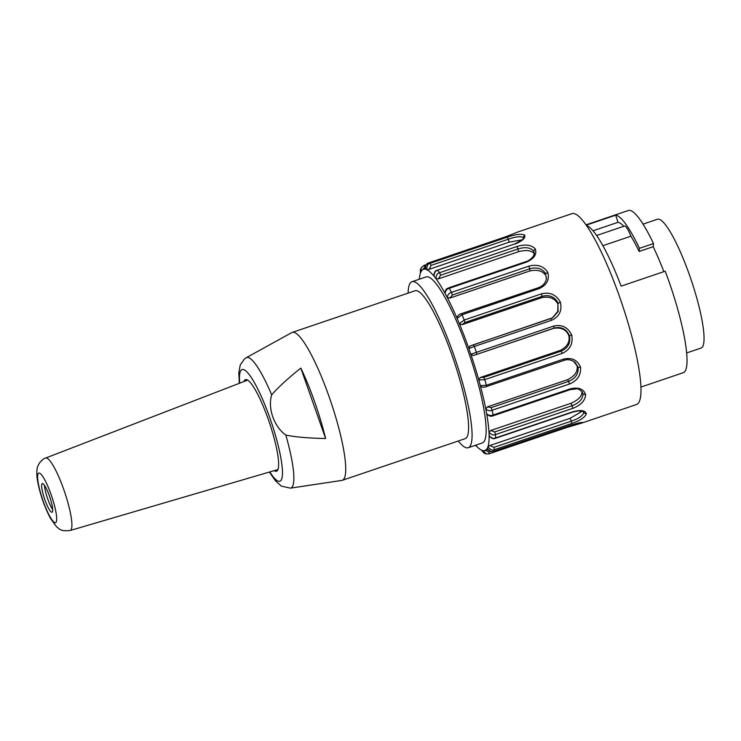 <?xml version="1.0" encoding="UTF-8"?>
<svg xmlns="http://www.w3.org/2000/svg" width="741" height="741" viewBox="0 0 741 741"><rect width="100%" height="100%" fill="white"/><g stroke="black" fill="none" stroke-linecap="round" stroke-linejoin="round"><path stroke-width="1.11" d="M458.244 441.006A87.642 16.107 -108.7 0 0 468.247 447.721A87.642 16.107 -108.7 0 0 455.363 359.542A87.642 16.107 -108.7 0 0 411.977 281.71A87.642 16.107 -108.7 0 0 408.115 293.13M468.247 447.721L482.317 442.951A87.642 16.107 -108.7 0 0 469.433 354.782A87.642 16.107 -108.7 0 0 426.038 276.949L411.977 281.71M342.323 480.298L465.172 438.653A78.074 14.348 -108.7 0 0 453.696 360.107A78.074 14.348 -108.7 0 0 415.043 290.778L292.195 332.422A78.074 14.348 71.3 0 1 330.847 401.752A78.074 14.348 71.3 0 1 342.323 480.298A78.074 14.348 71.3 0 1 341.86 480.409L290.444 488.143A68.885 12.662 71.3 0 0 285.85 435.106C274.17 426.797 267.538 408.467 271.678 394.851C278.347 387.21 288.064 378.29 300.818 368.101L325.614 438.505C309.164 438.218 295.909 437.079 285.85 435.106M593.013 230.784L618.003 222.319A78.074 14.348 71.3 0 1 623.774 226.283M596.598 235.499L624.478 226.042A16.117 2.964 71.3 0 1 630.924 236.194L602.868 245.697M640.956 387.052L683.295 372.695A85.632 15.737 -108.7 0 0 665.205 271.206L621.125 286.146A85.632 15.737 -108.7 0 0 586.409 225.477M586.187 225.162L615.706 215.149L618.003 222.319M615.706 215.149A85.632 15.737 71.3 0 1 639.446 248.337L639.122 251.468A78.074 14.348 -108.7 0 0 630.924 236.194M639.446 248.337L653.506 243.567L653.182 246.707L639.122 251.468M653.506 243.567A85.632 15.737 -108.7 0 0 628.322 210.509L585.974 224.856M653.182 246.707A78.074 14.348 71.3 0 1 663.862 271.66M581.37 422.583L582.713 422.694L581.722 423.083L636.565 404.493A100.739 18.516 -108.7 0 0 621.764 303.143A100.739 18.516 -108.7 0 0 571.885 213.677L517.042 232.266M475.62 445.221A95.7 17.589 -108.7 0 0 481.085 449.954A95.7 17.589 -108.7 0 0 481.548 450.195L484.077 453.14M566.457 426.649L566.457 427.603L489.041 453.835L486.429 453.974L482.863 450.648A95.7 17.589 -108.7 0 0 483.28 450.723A95.7 17.589 -108.7 0 0 484.901 450.584A95.7 17.589 -108.7 0 0 487.087 448.648A95.7 17.589 -108.7 0 0 487.328 448.222C489.569 451.25 491.718 452.26 493.775 451.26L571.144 425.028C579.054 422.74 582.917 421.962 582.713 422.694M489.041 453.835L566.457 427.603L581.75 423.074L566.587 427.548M493.645 451.297L493.775 451.26A100.739 18.516 -108.7 0 0 494.423 449.704C492.367 450.704 490.218 449.704 487.958 446.703A95.7 17.589 -108.7 0 0 488.143 446.11A95.7 17.589 -108.7 0 0 489.125 436.644A95.7 17.589 -108.7 0 0 489.116 435.606C491.413 438.135 493.589 438.913 495.636 437.94L573.006 411.718C581.046 409.69 585.501 410.412 586.363 413.886C584.769 417.507 579.916 420.703 571.793 423.472L494.423 449.704L493.923 447.369L490.014 445.48L570.2 418.295L571.292 421.138L493.923 447.369M583.269 411.663L583.76 412.811C582.519 416.016 578.36 418.785 571.292 421.138L571.793 423.472M582.185 411.181L570.2 418.295M489.273 435.903L489.171 435.801C491.264 438.459 493.395 439.274 495.553 438.264L572.923 412.033L578.147 410.903C583 411.375 584.825 411.737 583.602 411.996L583.76 412.811M583.76 412.802L586.363 413.886M490.014 445.48L487.958 446.703A95.7 17.589 71.3 0 1 487.328 448.222M495.544 438.264L495.636 437.94A100.739 18.516 -108.7 0 0 495.507 434.559C493.46 435.513 491.283 434.754 488.986 432.281A95.7 17.589 -108.7 0 0 488.912 431.105A95.7 17.589 -108.7 0 0 486.948 415.386A95.7 17.589 -108.7 0 0 486.68 413.858C488.884 415.544 491.014 415.933 493.071 415.034L570.44 388.812C578.591 386.959 583.649 388.914 585.622 394.657C585.131 400.686 580.879 405.244 572.876 408.328L495.507 434.559L494.729 431.92L490.783 430.475L570.968 403.289L572.098 405.697L494.729 431.92M581.648 391.165L583.028 393.962C582.732 399.195 579.092 403.104 572.098 405.697L572.876 408.328M581.926 391.952C581.991 396.25 578.332 400.029 570.968 403.289M486.828 414.265C489.171 416.146 491.237 416.664 493.034 415.812L570.403 389.581L576.822 388.886C577.461 388.349 579.277 389.368 582.269 391.961L583.028 393.962L585.622 394.657M490.783 430.475L488.986 432.281A95.7 17.589 71.3 0 1 489.116 435.606M493.034 415.812L493.071 415.034A100.739 18.516 -108.7 0 0 492.172 410.218C490.116 411.098 487.995 410.746 485.809 409.143A95.7 17.589 -108.7 0 0 485.485 407.522A95.7 17.589 -108.7 0 0 480.807 387.441A95.7 17.589 -108.7 0 0 480.325 385.616L480.853 386.385M487.365 406.883L567.541 379.707L568.588 381.383L491.218 407.606L487.365 406.883L485.809 409.143A95.7 17.589 71.3 0 1 486.68 413.858M573.682 361.367L578.063 367.184C578.638 373.853 575.479 378.577 568.588 381.383L569.542 383.995L492.172 410.218L491.218 407.606M577.109 365.998C577.934 371.556 574.747 376.122 567.541 379.707M563.697 360.376L563.845 360.432C567.597 358.987 571.376 359.672 575.173 362.479L578.063 367.184L580.555 367.332C581.092 375.085 577.424 380.633 569.542 383.995M486.328 386.598L563.836 360.432L563.744 359.061C571.978 357.292 577.582 360.052 580.555 367.332M480.816 386.441C481.826 387.358 483.716 387.423 486.467 386.654L486.374 385.292A100.739 18.516 -108.7 0 0 484.827 379.624L478.816 380.068A95.7 17.589 71.3 0 1 480.325 385.616L486.374 385.292L563.744 359.061M480.159 377.558L560.344 350.382L561.169 351.123L483.799 377.354L480.159 377.558L478.816 380.068A95.7 17.589 -108.7 0 0 478.288 378.197A95.7 17.589 -108.7 0 0 471.471 356.189A95.7 17.589 -108.7 0 0 470.822 354.272L473.342 355.55L554.036 328.096C561.243 326.392 566.383 328.93 569.468 335.701C570.746 343.027 567.977 348.168 561.169 351.123L562.197 353.401L484.827 379.624L483.799 377.354M476.667 354.318L476.361 352.29A100.739 18.516 -108.7 0 0 474.342 346.464L468.849 348.566A95.7 17.589 71.3 0 1 470.822 354.272L553.731 326.068L554.036 328.096L553.527 328.374C561.011 327.142 566.096 329.513 568.782 335.478C570.209 341.638 567.402 346.612 560.344 350.382M568.782 335.478L569.468 335.701M553.527 328.374L473.342 355.55M569.468 335.692L571.774 335.21C573.154 343.796 569.959 349.854 562.197 353.401M553.731 326.068C562.021 324.262 568.041 327.309 571.774 335.21M464.857 322.53L464.236 320.029A100.739 18.516 -108.7 0 0 461.995 314.749L457.114 318.435A95.7 17.589 71.3 0 1 459.309 323.622L464.236 320.029L541.606 293.806L542.097 297.567C549.627 296.233 554.907 298.401 557.927 304.079L558.121 311.544L552.647 317.75L470.053 346.028L468.849 348.566A95.7 17.589 -108.7 0 0 468.182 346.668A95.7 17.589 -108.7 0 0 460.041 325.382A95.7 17.589 -108.7 0 0 459.309 323.622L461.912 324.743L464.857 322.53L542.227 296.298C549.433 294.483 554.787 296.817 558.279 303.301L560.363 302.152C562.271 310.581 559.39 316.611 551.712 320.242L474.342 346.464L473.388 344.797L469.711 346.186M557.927 304.079L557.769 311.368L552.332 317.908M542.097 297.567L461.912 324.743M541.606 293.806C549.905 291.861 556.158 294.64 560.363 302.152M529.963 270.928L449.778 298.104L452.325 295.057L529.695 268.826L529.963 270.928C537.484 269.353 542.792 270.91 545.876 275.587L546.506 278.403C545.404 284.498 540.541 287.091 538.661 287.48L539.365 288.518L461.995 314.749L461.291 313.712C459.263 314.175 457.836 315.49 456.984 317.639M545.876 275.587L546.413 279.079M457.04 317.648L457.114 318.435A95.7 17.589 -108.7 0 0 456.382 316.74A95.7 17.589 -108.7 0 0 447.897 298.743A95.7 17.589 -108.7 0 0 447.175 297.345C447.86 294.575 449.287 292.927 451.464 292.389L528.833 266.167L529.695 268.826C536.873 266.816 542.255 268.511 545.839 273.901L547.673 272.16C549.748 279.468 546.988 284.915 539.365 288.518M528.833 266.167C537.105 263.991 543.385 265.982 547.673 272.16M452.325 295.057L451.464 292.389A100.739 18.516 -108.7 0 0 449.268 288.286C447.092 288.805 445.674 290.481 445.026 293.316A95.7 17.589 71.3 0 1 447.175 297.345L449.778 298.104M518.58 251.671L438.394 278.857L440.589 275.217L517.959 248.995L518.58 251.671C526.045 249.763 531.204 250.356 534.066 253.441L533.659 251.051L534.215 252.783C534.567 253.246 534.205 254.534 533.112 256.627C530.584 259.424 528.268 261.064 526.184 261.554L448.814 287.777C447.397 289.11 446.193 287.193 444.906 292.954M445.026 293.316A95.7 17.589 -108.7 0 0 444.322 292.028A95.7 17.589 -108.7 0 0 436.523 279.487A95.7 17.589 -108.7 0 0 435.893 278.616C436.143 275.152 437.375 273.188 439.589 272.707L516.959 246.484L517.959 248.995C525.073 246.753 530.306 247.438 533.659 251.051L535.243 248.846C537.105 254.191 534.242 258.59 526.638 262.055L449.268 288.286L448.814 287.777M516.959 246.484C525.165 244.011 531.26 244.799 535.243 248.846M440.589 275.217L439.589 272.707A100.739 18.516 -108.7 0 0 437.709 270.27C435.486 270.743 434.263 272.725 434.05 276.236A95.7 17.589 71.3 0 1 435.893 278.616L438.394 278.857M523.415 238.315L523.192 237.5L523.507 238.037C524.795 238.241 521.914 240.195 514.856 243.9L437.477 270.132C435.199 270.511 434.031 272.493 433.967 276.069M434.05 276.236A95.7 17.589 -108.7 0 0 433.448 275.513A95.7 17.589 -108.7 0 0 427.27 269.937A95.7 17.589 -108.7 0 0 426.807 269.705C426.714 265.917 427.798 263.805 430.03 263.361L507.4 237.129L509.326 242.122L429.15 269.307L431.049 265.408L508.419 239.186C515.458 236.703 520.386 236.138 523.192 237.5L524.572 235.027C525.869 237.805 522.701 240.806 515.078 244.048M509.326 242.122L522.22 239.825M507.4 237.129C515.504 234.332 521.229 233.637 524.572 235.027M431.049 265.408L430.03 263.361A100.739 18.516 -108.7 0 0 428.687 262.888C426.445 263.333 425.38 265.454 425.491 269.242A95.7 17.589 71.3 0 1 426.807 269.705L429.15 269.307M516.949 232.359L506.057 236.657L428.641 262.888M425.491 269.242A95.7 17.589 -108.7 0 0 425.075 269.168A95.7 17.589 -108.7 0 0 423.454 269.316A95.7 17.589 -108.7 0 0 421.268 271.243A95.7 17.589 -108.7 0 0 421.027 271.678L421.259 267.751L424.019 265.408L425.325 266.658M420.332 270.03L420.397 273.197A95.7 17.589 -108.7 0 0 420.212 273.781A95.7 17.589 -108.7 0 0 419.35 279.209M243.937 381.541A48.35 8.883 71.3 0 1 244.956 379.911A48.35 8.883 71.3 0 1 245.466 379.642A48.35 8.883 71.3 0 1 269.4 422.583A48.35 8.883 71.3 0 1 276.513 471.23A48.35 8.883 71.3 0 1 274.142 470.646M277.699 470.109A48.35 8.883 71.3 0 1 277.088 469.775M246.809 380.439A48.35 8.883 71.3 0 1 247.086 379.809M271.678 394.851A68.885 12.662 71.3 0 0 246.244 357.736L291.759 332.607A78.074 14.348 71.3 0 1 292.195 332.422M300.818 368.101A75.406 13.857 71.3 0 1 325.614 438.505M41.931 488.773A15.107 2.779 -108.7 0 0 46.683 504.417A15.107 2.779 -108.7 0 0 52.018 512.226A15.107 2.779 -108.7 0 0 49.795 497.016A15.107 2.779 -108.7 0 0 42.311 483.595A15.107 2.779 -108.7 0 0 41.931 488.773M52.667 509.521A15.107 2.779 71.3 0 1 44.738 487.819A15.107 2.779 71.3 0 1 44.469 485.346M686.694 352.929L701.079 348.057A67.996 12.495 -108.7 0 0 691.084 279.644A67.996 12.495 -108.7 0 0 657.424 219.253L643.04 224.134M482.863 450.648A95.7 17.589 71.3 0 1 481.548 450.195M490.838 451.417L488.875 452.075L485.151 450.093M487.319 448.286C488.652 450.991 490.783 452.001 493.719 451.306L571.144 425.028M486.485 453.983L489.088 453.835L488.875 452.075M570.403 389.581L570.44 388.812M552.647 317.75L550.758 318.574L551.712 320.242M538.577 287.665L461.291 313.712M526.184 261.545L526.638 262.055M422.926 269.548L424.871 266.816M420.397 273.197A95.7 17.589 71.3 0 1 421.027 271.678M239.714 383.171A58.965 10.837 71.3 0 1 241.446 369.926A58.965 10.837 71.3 0 1 276.291 438.292A58.965 10.837 71.3 0 1 269.798 471.915M38.097 482.076A26.167 4.807 -108.7 0 0 54.306 522.396A26.167 4.807 -108.7 0 0 49.091 489.255A26.167 4.807 -108.7 0 0 38.097 482.076M277.968 469.525L70.191 530.491C59.484 531.556 59.901 528.852 56.473 526.721L50.462 518.385C44.219 506.362 39.866 493.617 37.411 480.14C36.059 471.072 37.365 467.025 37.967 465.848L39.319 463.19C42.098 459.902 44.201 458.188 45.627 458.049A38.245 7.03 71.3 0 1 64.624 492.005A38.245 7.03 71.3 0 1 70.182 530.491M476.833 446.536L475.194 445.369M481.493 450.139L484.068 453.149M486.429 453.974L484.132 453.177M571.089 425.084L581.518 422.518M484.901 450.584L488.004 449.528M550.758 318.574L473.388 344.797M514.856 243.9L437.477 270.122M421.249 267.751L424.009 265.408L426.214 264.667M506.02 236.666L428.65 262.888C425.584 264.62 424.519 266.732 425.445 269.224M423.454 269.316L425.315 268.687M420.314 269.993L421.231 267.788M420.397 273.299L420.304 270.02M246.244 357.736L244.623 358.811L240.279 364.831L238.815 372.491L239.315 383.329M269.381 472.036L275.485 480.835L281.348 486.105L290.444 488.143M45.627 458.049L247.661 380.105"/></g></svg>
